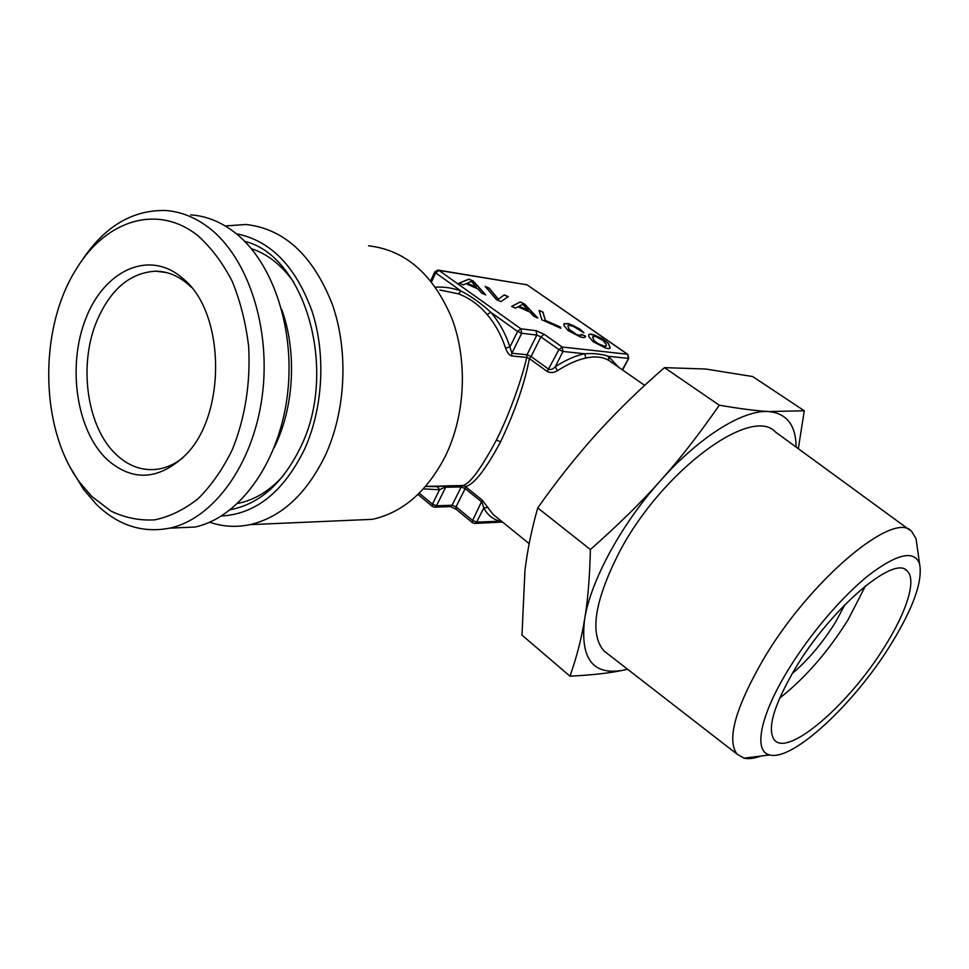 <?xml version="1.0" encoding="UTF-8"?>
<svg xmlns="http://www.w3.org/2000/svg" width="969" height="969" viewBox="0 0 969 969"><rect width="100%" height="100%" fill="white"/><g stroke="black" fill="none" stroke-linecap="round" stroke-linejoin="round"><path stroke-width="1.45" d="M595.741 342.13L593.888 340.264L592.58 336.837L595.293 336.388L603.106 340.507L606.146 344.286L606.34 345.788L605.48 346.454L598.176 343.85L593.815 340.398L592.58 336.837M473.272 281.071L468.899 279.12L459.136 283.093L463.182 284.886L466.004 283.675L478.056 289.028L481.69 293.11L485.784 294.927L473.272 281.071L468.826 279.266L459.27 283.154M500.864 301.625L508.228 296.647L504.195 294.855L498.405 299.276L489.175 288.156L485.13 286.352L496.528 299.7L500.864 301.625M524.459 303.878L520.159 301.953L511.596 306.386L515.569 308.154L518.04 306.798L529.886 312.066L533.762 316.233L537.795 318.026L524.459 303.878L520.087 302.098L511.705 306.434M542.955 312.127L539.091 310.407L541.816 319.806L560.833 328.261L560.457 327.086L545.402 320.4L542.955 312.127L539.152 310.601M585.034 337.333L585.603 336.195L581.582 334.402L580.08 335.444L576.107 334.269L569.009 329.206L567.87 325.85L568.839 325.245L573.369 326.408L583.98 332.815L579.728 328.988L568.682 323.658L563.994 323.707L563.946 325.511L568.149 330.599L580.358 336.933L583.253 337.587L585.034 337.333L585.53 336.328L581.509 334.535L581.097 335.347L578.263 335.238L573.212 332.924L568.948 329.339L567.87 325.85M590.218 334.051L588.704 334.705L588.764 336.558L593.137 341.694L605.77 348.162L608.786 348.646L610.24 347.944L608.435 343.511L601.919 338.46L593.185 334.571L590.218 334.051L588.704 334.814M191.377 287.345L186.605 283.021C176.988 275.269 166.729 271.32 155.852 271.175C129.749 272.677 109.885 289.743 96.258 322.398C78.283 366.718 87.319 427.971 116.377 454.703C129.047 466.561 143.121 471.358 158.601 469.069C166.959 467.639 174.965 463.957 182.608 458.01M181.082 276.964C147.748 249.614 103.707 271.296 85.611 319.031C67.067 366.427 76.43 430.272 106.832 459.33C132.547 481.896 158.819 480.43 185.636 454.921C226.673 414.478 225.256 312.551 183.189 278.769L181.082 276.964M91.728 496.407L79.809 482.465C39.608 428.976 38.203 328.031 76.83 268.219C105.996 220.314 157.741 203.429 197.882 235.697C211.145 247.519 222.567 262.696 232.16 281.204C240.373 301.274 245.884 323.089 248.67 346.648C250.596 383.361 245.169 417.639 232.403 449.471C222.882 468.96 211.521 485.299 198.33 498.502C184.413 509.549 169.878 516.671 154.725 519.856C139.584 520.741 125.001 517.821 110.999 511.099L91.728 496.407M80.475 262.684C103.295 227.279 131.59 209.873 165.348 210.491C180.706 211.496 195.302 217.31 209.134 227.933C248.415 258.057 271.514 329.375 262.042 397.302C252.727 465.302 213.059 518.827 169.757 528.117C142.455 533.41 117.915 525.416 96.149 504.146L83.516 489.357L70.761 468.245M792.133 673.673C808.255 659.877 822.681 642.774 835.411 622.364L845.004 604.535M169.587 528.166L195.023 527.027C238.18 517.858 277.667 465.277 286.945 398.538C296.369 331.858 273.428 261.824 234.316 232.136C220.532 221.671 205.997 215.917 190.687 214.888M779.585 698.164C804.742 678.482 827.55 652.379 848.02 619.857L865.499 585.845M795.125 668.646C773.662 705.456 766.758 729.221 774.376 739.953C788.294 757.395 849.704 703.627 884.576 646.771C906.718 611.814 917.037 579.305 906.96 570.789C894.193 554.692 830.772 608.556 795.125 668.646M890.281 645.378C854.064 703.942 792.557 761.428 769.749 754.924C753.41 751.871 759.648 716.527 787.845 670.427C809.757 634.295 842.4 596.068 869.35 574.726C897.488 553.602 914.215 549.956 919.557 563.776C922.985 581.134 913.222 608.338 890.281 645.378M760.81 756.05C754.185 758.473 748.601 759.175 744.035 758.17L737.118 754.197C726.556 740.074 735.12 708.787 762.785 660.337C809.575 580.08 894.52 509.464 911.672 531.496L916.056 538.691L917.231 547.085M608.52 654.463L603.929 650.902C589.309 633.702 594.566 600.55 619.712 551.446C662.445 470.28 751.69 405.333 775.491 432.017L909.915 530.225M796.118 447.084C795.9 425.318 786.84 413.472 768.962 411.559C743.707 409.378 699.884 436.159 660.531 480.576C621.008 524.52 590.4 581.485 584.573 619.506C580.092 658.799 592.931 675.708 623.091 670.221L627.488 669.167M798.323 448.683L804.27 410.771L768.962 411.559C757.164 410.941 740.607 408.821 719.289 405.199C698.77 434.79 679.184 459.912 660.531 480.576C642.217 501.385 618.84 524.374 590.4 549.532C589.661 578.372 587.723 601.701 584.573 619.506C581.679 637.796 576.809 656.691 569.99 676.192C592.422 675.03 610.131 673.043 623.091 670.221L627.597 669.252M590.4 549.532L537.759 507.938C531.799 528.686 527.536 549.508 524.956 570.39L521.976 635.119L569.99 676.192M719.289 405.199L664.455 367.639C640.243 388.63 617.665 410.614 596.722 433.627C575.925 456.762 556.279 481.532 537.759 507.938M804.27 410.771L752.647 376.541L705.82 369.032L664.455 367.639M281.652 309.281C296.538 350.063 294.406 403.37 276.456 442.797L274.082 447.86M293.789 282.233C281.761 265.215 267.614 254.011 251.346 248.645M237.732 503.408L238.168 503.323C254.568 500.04 269.552 490.908 283.118 475.912M244.745 241.366C305.114 255.646 338.314 370.194 300.984 446.37C283.323 482.913 259.813 504.013 230.465 509.658M236.363 233.759C270.496 240.482 295.727 266.342 312.079 311.328C326.093 354.593 323.052 408.579 304.496 449.374C283.505 491.852 255.816 514.067 221.441 516.017M225.244 225.947L245.896 224.493C284.014 228.708 312.769 255.174 332.161 303.866C348.767 350.754 345.957 410.674 325.269 455.527C306.337 494.263 281.276 517.301 250.063 524.641C236.266 527.524 222.822 526.724 209.704 522.23M438.339 270.121L526.821 284.789L438.993 270.436L520.91 328.818L536.002 330.671L544.166 334.281L562.165 347.011L627.415 354.23L527.293 285.007M368.595 245.823C405.587 250.099 433.397 274.409 452.026 318.753C467.979 361.401 465.241 415.665 445.268 456.387C426.99 491.562 402.704 512.54 372.399 519.336L347.689 520.401M434.863 271.829L435.711 272.895L438.993 270.436L437.988 270.072L434.851 271.829L430.684 280.78M511.584 355.95L511.874 353.237L527.015 354.751L536.826 335.068L521.734 333.275L511.874 353.237L509.936 346.938C505.503 333.53 499.132 321.999 490.847 312.321L517.579 331.446L520.91 328.818L521.734 333.275L517.579 331.446L509.936 346.938L505.564 348.089C507.102 352.45 509.1 355.066 511.584 355.95L526.736 357.428L529.389 358.591L531.097 356.531L527.015 354.751L526.736 357.428C522.424 376.566 510.457 412.431 496.407 440.083C480.915 468.839 469.747 483.991 462.891 485.554L465.495 486.62C473.95 484.597 485.639 469.674 500.561 441.84C515.096 411.086 524.701 383.336 529.389 358.591L547.206 371.478C550.392 373.089 553.808 372.847 557.441 370.739L555.261 366.767C552.936 369.056 550.828 369.928 548.926 369.407L531.097 356.531L540.908 336.873L536.826 335.068L536.002 330.671M544.166 334.281L540.908 336.873L558.907 349.639L563.001 351.456L562.165 347.011L558.907 349.639L547.206 371.478M618.476 367.057L608.362 356.277L628.227 358.397L627.815 354.388L628.711 358.312L622.304 369.734M487.092 314.501L490.847 312.321C481.375 303.576 471.443 296.478 461.062 291.027L458.24 293.813C469.153 297.798 478.771 304.702 487.092 314.501C495.111 323.888 501.276 335.08 505.564 348.089M644.688 385.371L608.859 360.432L608.362 356.277C601.47 354 593.561 353.164 584.658 353.758C575.525 355.635 565.726 359.971 555.261 366.767L563.001 351.456L584.658 353.758L585.894 358.07C577.052 359.923 567.58 364.15 557.441 370.739M608.859 360.432C602.657 356.81 595.002 356.023 585.894 358.07M437.467 486.68L444.783 485.99L437.479 486.68L439.526 489.781L447.363 485.832L462.891 485.554L461.183 486.959L465.168 488.594L465.495 486.62L482.247 500.149L493.051 514.369L496.54 517.204M444.783 485.99L447.363 485.832M500.04 520.026L499.083 520.971C492.313 518.899 487.225 514.539 483.797 507.901L476.627 522.085L472.63 520.462L456.048 506.86L465.168 488.594L481.896 502.112L483.797 507.901L488.097 507.453M472.666 522.86L455.951 509.125L456.048 506.86L452.075 505.237L461.183 486.959L445.643 487.25L436.486 505.77L432.453 504.134L419.238 493.185M432.549 506.569L432.453 504.134L439.526 489.781L423.392 488.873M482.247 500.149L472.63 520.462L472.497 522.727L474.992 523.442L476.627 522.085L501.457 521.177M504.195 294.855L498.345 299.409L489.115 288.29L485.348 286.618M508.083 296.744L504.134 294.988M471.285 281.361L476.53 287.333L467.24 283.202L471.285 281.361M583.653 332.67L579.668 329.121L572.897 325.414L568.621 323.791L563.982 323.816M560.457 327.086L545.329 320.533L542.882 312.26M560.7 328.2L560.385 327.219M522.642 304.23L528.25 310.334L519.13 306.265L522.642 304.23M485.469 294.782L473.211 281.216M476.53 287.333L467.24 283.202M537.456 317.868L524.386 304.012M528.25 310.334L519.13 306.265M610.167 347.98L608.375 343.632L605.613 341.088L597.388 336.316L590.145 334.184M606.34 345.788L603.59 346.417L595.669 342.263M435.541 287.199C444.19 286.667 452.705 287.938 461.062 291.027L435.711 272.895L431.532 281.846M439.841 290.01L458.24 293.813M500.561 441.84L496.407 440.083M437.37 486.68L425.912 486.45M449.858 506.63L452.075 505.237L436.486 505.77L434.269 507.187M502.523 522.037L474.398 523.478M417.942 494.444L432.368 506.412L434.815 507.162L450.415 506.605L456.06 509.222M166.535 272.58L155.852 271.175M188.592 284.716L183.189 278.769M79.809 482.465L83.516 489.357M195.023 527.027L169.757 528.117M905.373 569.687L906.96 570.789M919.557 563.776L916.056 538.691M769.749 754.924L744.035 758.17M737.118 754.197L603.929 650.902M527.112 284.886L526.179 284.498M627.815 354.388L527.245 284.971M250.063 524.641L372.399 519.336M628.711 358.312L622.619 369.952M425.633 486.353L444.529 486.014M496.612 517.252L529.171 543.633"/></g></svg>
